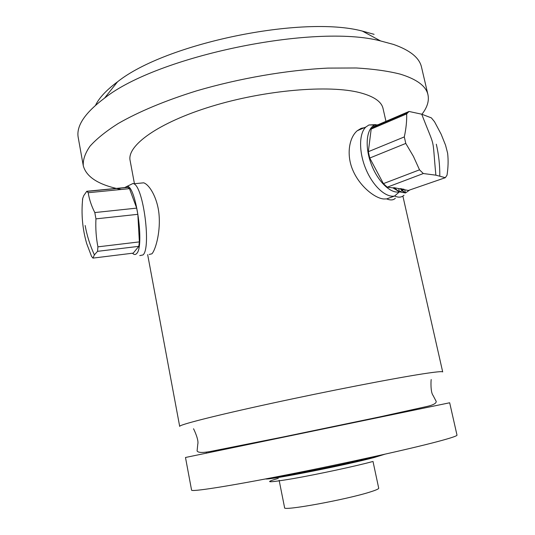 <?xml version="1.0" encoding="UTF-8"?>
<svg xmlns="http://www.w3.org/2000/svg" width="535" height="535" viewBox="0 0 535 535"><rect width="100%" height="100%" fill="white"/><g stroke="black" fill="none" stroke-linecap="round" stroke-linejoin="round"><path stroke-width="0.8" d="M365.385 127.497L361.205 128.32L357.246 130.741C348.853 137.809 346.185 155.598 353.127 170.866C359.995 186.528 374.868 198.231 383.675 198.973L386.665 198.913C390.577 200.458 393.472 200.224 395.345 198.217M179.686 426.395C178.529 424.964 214.221 415.789 271.151 403.43C327.968 391.092 393.599 378.359 422.75 373.878C435.811 371.865 442.458 371.223 442.692 371.932L402.882 196.111M134.439 183.719L130.139 160.667C126.534 145.767 158.079 122.662 211.613 106.345C265.032 89.967 329.179 84.617 359.921 92.682C373.697 96.32 381.388 101.523 383 108.304L383.093 108.705M404.019 195.242C401.517 197.502 398.388 197.756 394.636 196.004L386.665 198.913M381.502 124.655L374.874 124.949C366.488 128.3 364.549 146.095 371.083 163.683C377.516 181.305 390.67 194.051 399.431 191.844L394.636 196.004C385.842 197.876 373.069 186.274 365.96 169.281C358.784 152.321 358.871 133.563 365.826 127.049L368.909 124.989L375.777 124.622M403.47 189.711L402.507 190.473L402.18 189.015L403.965 189.236L402.507 190.473L399.431 191.844L392.944 187.879L387.253 187.176L383.401 183.625L369.745 158.039L368.327 151.693L371.183 129.055L373.664 126.601L374.42 126.762M402.18 189.015L400.862 188.628L402.507 190.473L399.431 191.844L405.436 192.981L409.703 189.992M445.334 177.694L447.026 175.166C448.23 167.361 448.424 160.032 447.614 153.17L445.568 145.239L441.141 134.205L434.54 121.766L431.37 117.881L421.727 114.202L409.028 111.467L406.667 113.908C406.874 121.044 406.085 128.714 404.299 136.92L405.784 143.427L413.428 156.387L419.52 169.829L423.325 173.534L435.878 175.172L445.334 177.694L408.319 190.467L404.707 189.764L405.436 192.981L400.086 188.761L398.695 188.587L399.431 191.844L394.028 187.678L392.944 187.879M398.695 188.587L394.028 187.678M405.436 192.981L402.093 190.855M409.028 111.467L373.664 126.601M400.862 188.628L400.086 188.761M404.707 189.764L403.724 189.477M423.325 173.534L387.253 187.176M419.52 169.829L383.401 183.625M404.299 136.92L368.327 151.693M405.784 143.427L369.745 158.039M406.667 113.908L371.183 129.055M421.727 114.202C436.119 151.545 431.899 133.69 435.878 175.172M149.198 254.433L151.907 253.817C155.304 250.253 160.306 233.494 159.176 216.468C158.266 199.769 150.101 185.003 143.721 182.823L139.836 183.197M457.004 435.142L449.674 402.775L185.484 457.485L191.57 490.107C191.028 492.066 227.756 486.429 285.509 475.093C343.162 463.791 409.128 449.179 437.864 441.515C450.737 438.078 457.117 435.951 457.004 435.142L456.99 435.089M378.706 488.174L378.713 488.208C378.76 488.916 375.944 490.16 370.253 491.946C346.713 499.57 282.019 511.36 284.6 507.695L279.143 480.316M121.211 189.47C99.082 185.13 86.443 177.245 83.299 165.817C82.845 159.818 85.085 153.284 90.007 146.202C96.547 138.879 105.917 131.336 118.101 123.572C138.297 111.909 165.261 100.573 196.639 90.843C239.332 78.311 287.014 70.098 327.841 68.105L356.303 67.978C373.457 68.995 388.129 71.055 400.327 74.158C416.698 79.207 425.887 85.968 427.9 94.454C429.337 100.761 427.311 107.408 421.827 114.396M374.099 34.334L362.402 31.104L380.612 40.954L393.479 44.425C409.95 50.19 419.279 57.68 421.46 66.908L421.607 67.544M380.612 40.954C314.553 23.446 157.377 56.001 104.546 98.126C84.617 113.079 75.87 126.36 78.304 137.976L83.219 165.375M362.402 31.104C302.409 15.034 165.455 43.395 117.513 81.822C106.532 89.954 99.209 97.765 95.551 105.255M130.239 184.822L133.061 183.451L133.85 183.773C143.487 187.203 151.285 248.1 143.026 254.927L139.769 255.61M132.493 253.222L132.954 253.664C134.332 254.847 135.576 254.8 136.679 253.523C144.57 246.668 136.198 186.508 127.29 186.254L133.061 183.451M124.635 187.598L127.29 186.254M138.812 246.341L133.228 253.129L92.943 258.111L94.381 254.874L97.551 251.336L138.812 246.341L139.368 241.887L137.836 214.321L136.679 208.122L129.49 188.661L127.785 187.404M127.865 187.277L86.797 191.289L83.788 195.556L82.731 198.311C81.093 213.759 82.423 228.866 86.717 243.652L91.532 256.359L92.943 258.111M82.731 198.311L82.504 199.548M82.229 204.089L82.183 205.226M86.797 191.289L88.208 192.714L129.49 188.661M136.679 208.122L94.809 212.562L95.946 218.868L137.836 214.321M139.368 241.887L97.912 246.842L97.551 251.336M94.809 212.562C91.438 205.955 89.238 199.334 88.208 192.714M97.912 246.842C96.126 237.734 95.471 228.412 95.946 218.868M439.803 175.948C439.864 165.081 438.7 154.501 436.313 144.209M271.212 477.869C288.452 475.836 351.294 463.016 374.393 456.803L379.188 455.492M384.745 454.248L374.527 457.418C346.747 464.942 269.018 480.243 265.607 478.939M278.267 478.397C263.039 482.764 267.935 482.851 292.959 478.651C317.616 474.331 355.514 466.192 372.313 461.638M94.381 254.874C90.027 245.364 86.951 235.581 85.152 225.516M385.956 121.345L383 108.304M365.826 127.049L357.246 130.741M374.874 124.949L368.909 124.989M407.871 112.457L372.447 127.604M179.68 426.362L147.66 254.627M431.19 379.536C430.909 381.274 430.468 392.242 433.082 395.465L436.212 401.437C436.346 403.477 432.802 405.256 425.586 406.767L380.144 416.812L283.43 436.914L213.077 450.945C203.494 452.931 198.164 452.931 197.087 450.958L197.783 444.164C198.96 440.144 194.339 430.267 193.53 428.756M378.713 488.208L372.995 461.417M427.9 94.454L421.46 66.908M117.513 81.822L104.546 98.126M133.85 183.773L143.721 182.823M86.951 191.396L128.052 187.377M311.042 431.578L310.975 431.237M349.596 423.586L349.522 423.232M206.477 453.192L206.263 452.055M242.001 445.856L241.907 445.374M391.56 414.886L391.453 414.411M291.274 435.671L291.2 435.316"/></g></svg>
